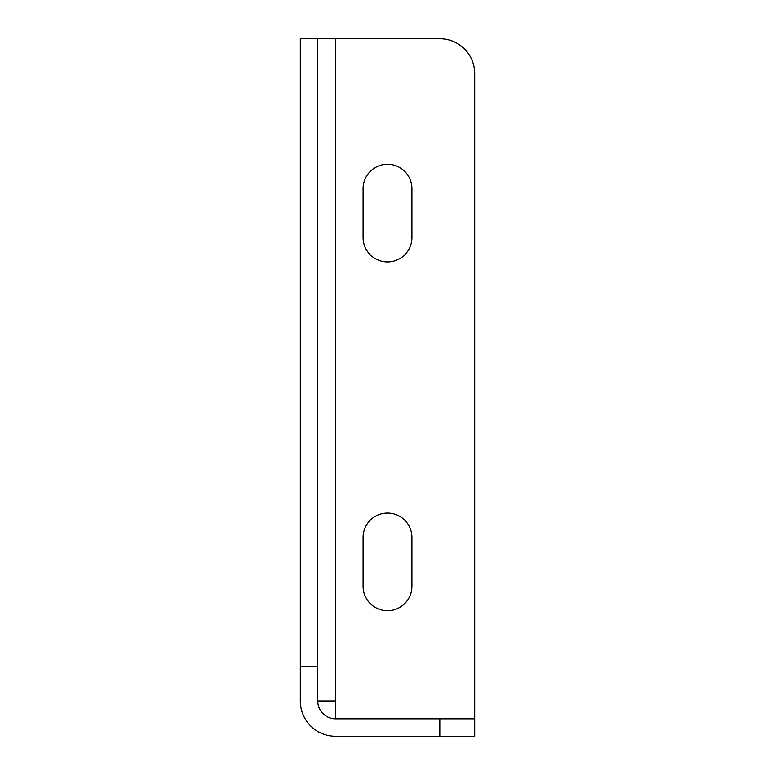 <?xml version="1.0" encoding="UTF-8"?>
<svg xmlns="http://www.w3.org/2000/svg" width="775" height="775" viewBox="0 0 775 775"><rect width="100%" height="100%" fill="white"/><g stroke="black" fill="none" stroke-linecap="round" stroke-linejoin="round"><path stroke-width="1.16" d="M317.75 38.75L317.75 666.5L300.312 666.5L300.312 38.75L439.812 38.75A34.875 34.875 0 0 1 474.688 73.625L474.688 718.318L335.604 718.318L335.604 700.958L317.75 700.958A17.854 17.854 0 0 0 335.604 718.812L474.688 718.812L474.688 736.25L439.812 736.25L439.812 718.812M317.75 666.5L317.75 700.958M300.312 666.5L300.312 700.958A35.292 35.292 0 0 0 335.604 736.25L439.812 736.25M411.912 586.288L411.912 537.462A24.412 24.412 0 0 0 387.5 513.05A24.412 24.412 0 0 0 363.088 537.462L363.088 586.288A24.412 24.412 0 0 0 387.5 610.7A24.412 24.412 0 0 0 411.912 586.288M363.088 188.713A24.412 24.412 0 0 1 387.5 164.3A24.412 24.412 0 0 1 411.912 188.713L411.912 237.537A24.412 24.412 0 0 1 387.5 261.95A24.412 24.412 0 0 1 363.088 237.537L363.088 188.713M335.604 700.958L335.604 38.75"/></g></svg>
